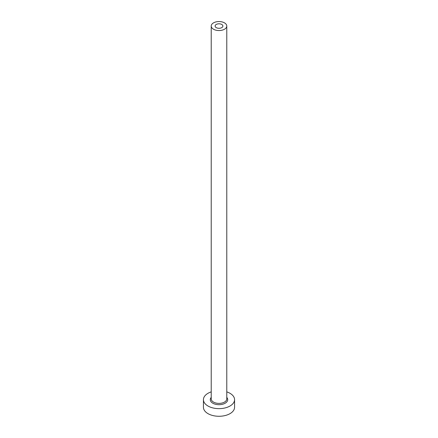 <?xml version="1.0" encoding="UTF-8"?>
<svg xmlns="http://www.w3.org/2000/svg" width="438" height="438" viewBox="0 0 438 438"><rect width="100%" height="100%" fill="white"/><g stroke="black" fill="none" stroke-linecap="round" stroke-linejoin="round"><path stroke-width="0.66" d="M221.754 24.462A3.893 2.245 0 0 0 217.511 23.975A3.893 2.245 0 0 0 215.107 26.05A3.893 2.245 0 0 0 216.246 27.638A3.893 2.245 0 0 0 220.489 28.125A3.893 2.245 0 0 0 222.893 26.05A3.893 2.245 0 0 0 221.754 24.462M213.498 29.226A7.78 4.495 0 0 0 221.978 30.2A7.78 4.495 0 0 0 226.78 26.05A7.78 4.495 0 0 0 224.502 22.875A7.78 4.495 0 0 0 216.022 21.9A7.78 4.495 0 0 0 211.22 26.05A7.78 4.495 0 0 0 213.498 29.226M211.22 391.879A15.565 8.984 0 0 0 203.435 399.664A15.565 8.984 0 0 0 207.995 406.015A15.565 8.984 0 0 0 224.957 407.964A15.565 8.984 0 0 0 234.565 399.664A15.565 8.984 0 0 0 230.005 393.308A15.565 8.984 0 0 0 226.78 391.879M203.435 399.664L203.435 407.285A15.565 8.984 0 0 0 207.995 413.642A15.565 8.984 0 0 0 224.957 415.591A15.565 8.984 0 0 0 234.565 407.285L234.565 399.664M226.78 397.397A8.716 5.032 180 0 1 224.108 403.737A8.716 5.032 180 0 1 212.835 403.223A8.716 5.032 180 0 1 211.22 397.397M211.22 26.05L211.22 398.898A7.78 4.495 0 0 0 213.498 402.079A7.78 4.495 0 0 0 221.978 403.053A7.78 4.495 0 0 0 226.78 398.898L226.78 26.05"/></g></svg>
